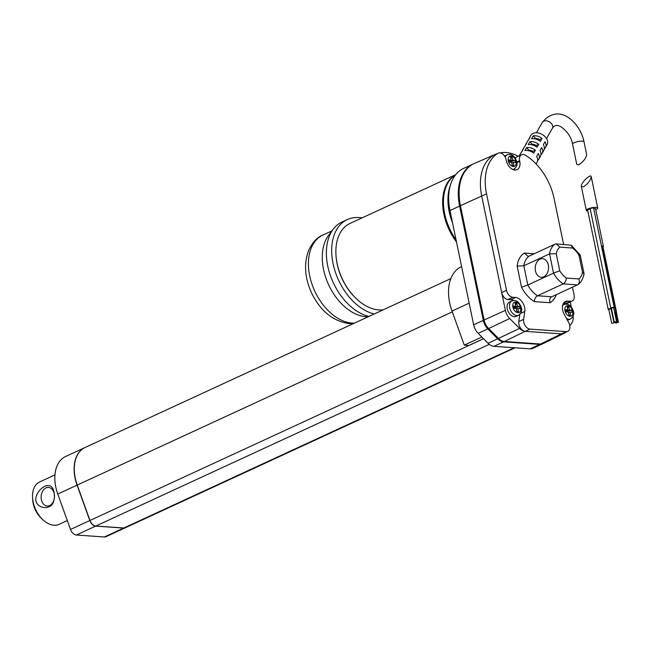 <?xml version="1.0" encoding="UTF-8"?>
<svg xmlns="http://www.w3.org/2000/svg" width="651" height="651" viewBox="0 0 651 651"><rect width="100%" height="100%" fill="white"/><g stroke="black" fill="none" stroke-linecap="round" stroke-linejoin="round"><path stroke-width="0.98" d="M614.682 312.716L615.87 312.553L602.151 246.314L601.524 246.281M615.756 312.879L616.652 312.846L602.94 246.599L602.208 246.583M602.981 246.827A2.335 0.594 168.3 0 0 603.371 246.379A2.335 0.594 168.3 0 0 601.5 246.176M603.371 246.379L595.6 208.841A2.335 0.594 168.3 0 0 593.728 208.637M613.616 323.051L611.663 323.23L613.616 323.051M614.235 322.042L611.354 308.135L613.641 307.663L616.521 321.57L614.235 322.042L616.521 321.57M611.419 308.46A1.75 0.448 -11.7 0 1 610.784 308.248A1.75 0.448 -11.7 0 1 612.404 307.459A1.75 0.448 -11.7 0 1 614.21 307.541A1.75 0.448 -11.7 0 1 613.714 307.98A1.75 0.448 -11.7 0 1 613.706 307.988M614.21 307.541L593.631 208.182A1.75 0.448 168.3 0 0 592.532 207.986A1.75 0.448 168.3 0 0 590.701 208.45A1.75 0.448 168.3 0 0 590.205 208.89L610.784 308.248M611.663 323.23L608.783 309.323L611.069 308.851L613.95 322.758M608.848 309.648A1.75 0.448 -11.7 0 1 608.213 309.437A1.75 0.448 -11.7 0 1 609.474 308.737A1.75 0.448 -11.7 0 1 611.452 308.582M590.262 209.158A1.75 0.448 168.3 0 0 588.13 209.638A1.75 0.448 168.3 0 0 587.633 210.078L608.213 309.437M595.771 209.646A5.835 1.489 168.3 0 0 597.724 208.043A5.835 1.489 168.3 0 0 594.046 207.409A5.835 1.489 168.3 0 0 587.951 208.938A5.835 1.489 168.3 0 0 586.307 210.403A5.835 1.489 168.3 0 0 587.837 211.07M615.773 312.928L616.481 312.879L618.45 322.375L617.539 322.562L618.45 322.375M616.757 322.278L614.788 312.781L615.569 312.537L617.669 322.09L616.757 322.278L617.669 322.09M614.829 313.4L616.798 322.904L615.887 323.091L616.798 322.904M615.879 322.562L615.097 322.806L615.879 322.562M583.377 186.861L581.359 186.52C580.423 183.387 590.783 173.117 591.238 176.722C590.555 180.433 587.934 183.81 583.377 186.861M534.227 253.744L524.405 253.06L527.961 256.274L529.247 256.038L554.977 244.158A23.322 15.176 65.2 0 0 549.55 253.882L553.537 273.127A23.322 15.176 65.2 0 0 563.205 283.901L577.38 284.894L551.267 296.986M554.977 244.158L556.263 243.922L559.893 247.144A18.659 12.141 65.2 0 0 556.239 253.695L549.55 253.882L523.819 265.763L527.806 285.008L553.537 273.127L559.779 270.8A18.659 12.141 65.2 0 0 566.297 278.058C566.191 280.76 565.158 282.705 563.205 283.901L537.482 295.782L551.657 296.766C549.802 297.963 549.273 299.948 550.071 302.723A27.985 18.212 65.2 0 0 556.214 294.667M529.247 256.038A23.322 15.176 65.2 0 0 523.819 265.763L517.154 266.056L521.541 287.237L527.806 285.008A23.322 15.176 65.2 0 0 537.482 295.782C535.513 296.97 534.512 298.923 534.463 301.633L550.071 302.723M566.297 278.058L578.894 278.937C579.764 281.704 579.26 283.69 577.38 284.894L577.771 284.674C580.749 282.941 582.848 279.369 584.061 273.957L582.547 272.387L579.008 255.282A18.659 12.141 65.2 0 0 572.489 248.023L559.893 247.144M513.875 165.484L512.256 165.37L513.875 165.484L513.24 162.392L515.519 162.547L515.055 160.341L512.785 160.187L512.142 157.094L510.848 158.575M510.636 162.213L510.539 161.733L515.055 160.341M509.106 161.017L511.157 160.073L510.514 156.981L512.142 157.094M512.256 165.37L511.613 162.278L509.334 162.123L508.879 159.91L511.157 160.073M568.909 315.108L570.536 315.239L568.917 315.125L568.274 312.032L565.996 311.87L565.54 309.664L567.818 309.827L567.176 306.735L568.803 306.849L567.501 308.322M567.298 311.967L567.2 311.487L571.716 310.096L572.18 312.301L569.902 312.146L570.536 315.239M518.497 311.617L516.87 311.503L518.497 311.617L517.854 308.525L520.133 308.68L519.677 306.475L517.399 306.312L516.756 303.228L515.462 304.701M516.87 311.503L516.227 308.411L513.948 308.248L513.493 306.043L515.771 306.206L515.128 303.114L516.756 303.228M515.258 308.346L515.153 307.866L519.677 306.475M455.562 174.875A46.644 30.353 65.2 0 0 456.074 239.918M448.856 203.031A45.48 29.596 65.2 0 0 451.355 217.125M450.362 185.307A46.644 30.353 65.2 0 0 452.567 222.976M455.765 174.623L350.1 223.407A46.644 30.353 65.2 0 0 339.163 271.068A46.644 30.353 65.2 0 0 378.801 309.917A46.644 30.353 65.2 0 0 383.284 309.803M443.551 205.488A45.48 29.596 65.2 0 0 456.123 240.138M455.7 174.696A46.644 30.353 65.2 0 0 456.497 241.969M361.923 217.947A51.315 33.388 65.2 0 0 347.341 219.542A51.315 33.388 65.2 0 0 334.354 268.847A51.315 33.388 65.2 0 0 374.227 313.985M335.981 255.151A45.48 29.596 65.2 0 0 355.894 298.264M528.726 139.574A9.326 6.42 29.7 0 1 529.206 138.346L530.882 135.408A9.326 6.42 29.7 0 1 542.169 134.44A9.326 6.42 29.7 0 1 547.092 144.644L545.416 147.582A9.326 6.42 29.7 0 1 544.602 148.615L544.342 148.322M537.523 161.049L537.645 160.081M545.416 147.582A9.326 6.42 29.7 0 0 545.009 141.739L543.333 144.677A9.326 6.42 29.7 0 1 543.74 150.519L542.071 153.457A9.326 6.42 29.7 0 0 541.656 147.614L539.98 150.56A9.326 6.42 29.7 0 1 540.395 156.403L538.719 159.34A9.326 6.42 29.7 0 0 538.312 153.498L536.636 156.435A9.326 6.42 29.7 0 1 537.042 162.278L536.107 163.93M538.719 159.34A9.326 6.42 29.7 0 1 537.905 160.374M519.27 155.792L520.833 153.042A9.326 6.42 29.7 0 1 521.646 152L523.323 149.063A9.326 6.42 29.7 0 0 522.509 150.104A9.326 6.42 29.7 0 0 522.029 151.333M540.867 155.166L540.997 154.206M542.071 153.457A9.326 6.42 29.7 0 1 541.258 154.499M529.89 141.698L528.213 144.644A9.326 6.42 29.7 0 1 537.051 147.256L538.719 144.31L536.18 145.49A5.835 4.012 -150.3 0 0 532.209 144.31L529.89 141.698A9.326 6.42 29.7 0 1 538.719 144.31M522.509 150.104L524.185 147.159A9.326 6.42 29.7 0 1 524.999 146.125L526.675 143.187A9.326 6.42 29.7 0 0 525.853 144.221A9.326 6.42 29.7 0 0 525.381 145.45M544.22 149.291L544.602 148.615M525.853 144.221L527.53 141.283A9.326 6.42 29.7 0 1 528.343 140.25L530.02 137.304A9.326 6.42 29.7 0 0 529.206 138.346M533.234 135.823L531.558 138.761A9.326 6.42 29.7 0 1 540.395 141.373L542.071 138.435L539.524 139.607A5.835 4.012 -150.3 0 0 535.553 138.435L533.234 135.823A9.326 6.42 29.7 0 1 542.071 138.435M526.537 147.582L524.861 150.519A9.326 6.42 29.7 0 1 533.698 153.131L535.374 150.194L532.827 151.366A5.835 4.012 -150.3 0 0 528.856 150.194L526.537 147.582A9.326 6.42 29.7 0 1 535.374 150.194M572.587 144.164L576.786 164.443L578.804 164.776C583.361 161.725 585.99 158.348 586.665 154.645L584.004 141.796A5.835 1.489 168.3 0 0 580.326 141.169A5.835 1.489 168.3 0 0 574.231 142.699A5.835 1.489 168.3 0 0 572.587 144.164C571.488 137.621 567.786 131.95 561.487 127.148C557.476 124.553 554.457 124.911 552.422 128.214L546.531 138.557M347.341 219.542L342.035 221.991A51.315 33.388 65.2 0 0 333.263 229.185L328.625 235.336A47.466 30.882 65.2 0 0 328.511 284.544A47.466 30.882 65.2 0 0 365.935 316.703A47.466 30.882 65.2 0 0 366.204 316.72L368.059 316.834M505.217 157.208A7.926 5.159 -114.8 0 1 507.267 154.775L504.85 155.89A7.926 5.159 65.2 0 0 504.541 156.053M493.792 155.215A6.998 4.549 65.2 0 0 493.491 155.337A6.998 4.549 65.2 0 0 493.206 155.483A48.443 31.525 65.2 0 0 481.716 196.065L501.693 292.559A6.998 4.549 65.2 0 0 507.943 299.525L510.823 299.72A10.025 6.526 -114.8 0 1 513.395 300.493M514.827 168.617A9.675 6.298 -114.8 0 1 514.266 169.944M563.603 244.434L554.099 198.539A48.443 31.525 65.2 0 0 525.219 155.15A6.998 4.549 65.2 0 0 521.573 154.726L516.748 156.956A6.998 4.549 65.2 0 0 515.348 158.242M518.318 156.224A48.443 31.525 65.2 0 0 500.155 152.863M497.104 153.66A48.443 31.525 65.2 0 0 495.623 154.238A48.443 31.525 65.2 0 0 493.206 155.483L498.031 153.254A48.443 31.525 65.2 0 0 486.533 193.835L506.519 290.33A6.998 4.549 65.2 0 0 512.768 297.295L515.649 297.499A10.025 6.526 -114.8 0 1 524.779 311.495L523.632 319.348A6.998 4.549 65.2 0 0 530.004 329.113L566.207 331.636A6.998 4.549 65.2 0 0 567.77 331.367A6.998 4.549 65.2 0 0 568.657 322.481L564.181 314.238A10.025 6.526 -114.8 0 1 565.459 301.511A10.025 6.526 -114.8 0 1 567.696 301.12L570.577 301.315A6.998 4.549 65.2 0 0 572.131 301.047A6.998 4.549 65.2 0 0 574.084 295.033L572.449 287.164M521.573 154.726A6.998 4.549 65.2 0 0 519.628 160.74L519.75 161.326A9.675 6.298 -114.8 0 1 517.057 169.651A9.675 6.298 -114.8 0 1 506.25 160.39L506.128 159.796A6.998 4.549 65.2 0 0 498.316 153.107A6.998 4.549 65.2 0 0 498.031 153.254M563.424 303.382L565.752 303.545A6.998 4.549 65.2 0 0 567.314 303.276L572.131 301.047M519.856 314.384L518.814 321.578A6.998 4.549 65.2 0 0 525.178 331.343L561.382 333.865A6.998 4.549 65.2 0 0 562.944 333.589L567.77 331.367M495.623 154.238L474.498 163.401A48.98 31.866 65.2 0 0 460.436 205.692L484.108 319.999A11.661 7.584 65.2 0 0 488.632 328.527L498.487 338.422A11.661 7.584 65.2 0 0 504.379 341.506L540.59 344.021A11.661 7.584 65.2 0 0 543.292 343.516L563.969 333.385A11.124 7.242 65.2 0 0 565.125 332.588M511.881 300.908L509.464 302.023A7.926 5.159 65.2 0 0 507.609 310.12A7.926 5.159 65.2 0 0 514.347 316.728A7.926 5.159 65.2 0 0 516.113 316.419L518.53 315.304A7.926 5.159 -114.8 0 1 510.522 310.267A7.926 5.159 -114.8 0 1 511.881 300.908L514.266 300.477C514.803 300.591 518.847 300.355 521.353 307.711C522.346 310.543 521.402 313.074 518.53 315.304M506.519 290.33L501.693 292.559L505.388 310.372A11.124 7.242 65.2 0 0 509.7 318.51L519.555 328.405A11.124 7.242 65.2 0 0 525.178 331.343L504.379 341.506M566.207 331.636L561.382 333.865A11.124 7.242 65.2 0 0 563.969 333.385M569.82 325.931L571.928 322.839A11.124 7.242 65.2 0 0 573.132 316.158M571.269 306.963L570.227 301.926M548.329 264.99A9.326 6.673 94 0 1 541.25 277.269A9.326 6.673 94 0 1 535.236 267.496A9.326 6.673 94 0 1 542.543 258.65A9.326 6.673 94 0 1 548.329 264.99M584.053 273.656L580.212 255.086L571.261 245.215L572.489 248.023M578.82 255.916C580.594 255.046 580.659 254.834 579.008 255.282M556.263 243.922L571.261 245.215M567.46 320.276A7.926 5.159 65.2 0 0 568.16 320.04L570.577 318.925A7.926 5.159 -114.8 0 1 566.476 318.461M571.716 310.096L569.446 309.941L568.803 306.849M511.776 163.067L513.24 162.392M510.539 161.733L509.562 161.668L512.785 160.187M509.562 161.668L509.399 160.878M568.437 312.822L569.902 312.146M567.2 311.487L566.224 311.422L569.446 309.941M566.224 311.422L566.061 310.633M565.768 310.771L567.818 309.827M516.389 309.201L517.854 308.525M515.153 307.866L514.184 307.801L517.399 306.312M514.184 307.801L514.013 307.012M513.72 307.15L515.771 306.206M473.659 163.792A48.98 31.866 65.2 0 0 473.253 163.971A48.98 31.866 65.2 0 0 459.63 206.066L483.302 320.365A11.661 7.584 65.2 0 0 487.827 328.893L497.681 338.797A11.661 7.584 65.2 0 0 503.581 341.873L539.785 344.395A11.661 7.584 65.2 0 0 542.389 343.94A11.661 7.584 65.2 0 0 542.779 343.736M473.253 163.971L463.61 168.43A48.98 31.866 65.2 0 0 449.987 210.517L473.659 324.825A11.661 7.584 65.2 0 0 478.176 333.353L488.038 343.248A11.661 7.584 65.2 0 0 493.93 346.332L530.134 348.846A11.661 7.584 65.2 0 0 532.738 348.399L542.389 343.94M448.808 202.079A46.644 30.353 65.2 0 0 450.004 211.372A46.644 30.353 65.2 0 0 451.07 215.774M92.369 524.283A6.762 4.402 -114.8 0 1 89.952 520.499L77.225 485.109A35.333 22.988 -114.8 0 1 74.36 471.495M515.055 347.797L125.407 527.717A6.998 4.549 -114.8 0 1 123.845 527.994L95.819 526.041A6.998 4.549 -114.8 0 1 89.96 520.458L77.233 485.068A35.569 23.143 -114.8 0 1 85.135 447.473L450.866 278.595M125.326 527.758A6.998 4.549 -114.8 0 1 125.244 527.798A6.998 4.549 -114.8 0 1 123.682 528.067L95.656 526.114A6.998 4.549 -114.8 0 1 89.797 520.54L77.07 485.15A35.569 23.143 -114.8 0 1 84.972 447.546A35.569 23.143 -114.8 0 1 85.053 447.506M125.244 527.798L105.95 536.701A6.998 4.549 -114.8 0 1 104.388 536.977L76.362 535.024A6.998 4.549 -114.8 0 1 70.503 529.442L57.776 494.052A35.569 23.143 -114.8 0 1 65.678 456.457L84.972 447.546M461.592 266.576L461.347 266.69A41.981 27.318 65.2 0 0 452.022 311.072L464.277 345.128L481.838 337.023M464.277 345.128L468.842 345.453L483.49 338.683M333.263 229.185A51.315 33.388 65.2 0 0 331.831 279.352A51.315 33.388 65.2 0 0 368.922 316.435M539.044 140.453L539.524 139.607M535.277 138.932L535.553 138.435M531.924 144.807L532.209 144.31M535.7 146.337L536.18 145.49M528.579 150.69L528.856 150.194M532.347 152.212L532.827 151.366M48.939 506.779C57.255 504.492 55.392 484.165 48.141 485.67C42.307 484.49 29.677 498.959 39.263 505.794C42.608 507.813 45.83 508.146 48.939 506.779M49.622 505.55A9.326 6.673 -86 0 0 54.456 495.444A9.326 6.673 -86 0 0 48.443 487.412A9.326 6.673 -86 0 0 45.969 487.884A9.326 6.673 -86 0 0 41.135 497.991A9.326 6.673 -86 0 0 47.149 506.022A9.326 6.673 -86 0 0 49.622 505.55M54.953 474.896L39.621 481.976A23.322 15.176 65.2 0 0 32.55 497.69L32.672 499.748A19.595 12.751 65.2 0 0 41.143 518.09L42.632 519.522A23.322 15.176 65.2 0 0 59.176 524.324L67.313 520.572M32.55 497.69A23.322 15.176 65.2 0 0 42.632 519.522M521.541 287.237A27.985 18.212 65.2 0 0 534.463 301.633M556.239 253.695L559.779 270.8M578.894 278.937A18.659 12.141 65.2 0 0 582.547 272.387M511.1 155.931A5.599 3.646 -114.8 0 1 516.129 164.117A5.599 3.646 -114.8 0 1 509.367 163.645A5.599 3.646 -114.8 0 1 511.1 155.931M513.045 169.569L513.916 169.17A7.926 5.159 -114.8 0 1 512.809 169.472M515.714 302.064A5.599 3.646 -114.8 0 1 520.743 310.25A5.599 3.646 -114.8 0 1 513.981 309.778A5.599 3.646 -114.8 0 1 515.714 302.064M567.762 305.685A5.599 3.646 -114.8 0 1 572.79 313.872A5.599 3.646 -114.8 0 1 566.028 313.4A5.599 3.646 -114.8 0 1 567.762 305.685M562.586 305.62A7.926 5.159 -114.8 0 1 563.929 304.53L566.313 304.098C566.85 304.212 570.894 303.976 573.393 311.341C574.394 314.164 573.45 316.695 570.577 318.925M584.004 141.796C580.448 123.202 559.128 101.719 542.291 122.445A5.835 4.012 29.7 0 1 549.346 121.843A5.835 4.012 29.7 0 1 552.422 128.214M331.994 230.869L322.904 235.068A47.466 30.882 65.2 0 0 311.78 283.559A47.466 30.882 65.2 0 0 352.11 323.091A47.466 30.882 65.2 0 0 354.388 323.14M519.628 160.74L516.829 162.034M519.75 161.326L516.918 162.636M570.577 301.315L565.752 303.545M567.696 301.12L563.709 302.959M530.004 329.113L525.178 331.343M523.632 319.348L518.814 321.578M524.779 311.495L520.645 313.408M515.649 297.499L510.823 299.72M512.768 297.295L507.943 299.525M486.533 193.835L460.436 205.692M540.59 344.021L561.382 333.865M519.555 328.405L498.487 338.422M509.7 318.51L488.632 328.527M505.388 310.372L484.108 319.999M524.405 253.06A27.985 18.212 65.2 0 0 517.154 266.056M449.987 210.517L459.63 206.066M473.659 324.825L483.302 320.365M478.176 333.353L487.827 328.893M488.038 343.248L497.681 338.797M493.93 346.332L503.581 341.873M530.134 348.846L539.785 344.395M483.53 338.732L89.952 520.499M70.503 529.442L89.797 520.54M57.776 494.052L77.07 485.15M76.362 535.024L95.656 526.114M104.388 536.977L123.682 528.067M452.022 311.072L469.168 303.154M77.233 485.068L452.315 311.878M123.845 527.994L514.209 347.74M95.819 526.041L489.283 344.355M614.967 322.172L615.097 322.806M615.887 321.985L616.017 322.611M597.724 208.043L591.238 176.722M586.307 210.403L581.359 186.52M513.916 169.17C516.788 166.941 517.732 164.41 516.739 161.586C514.233 154.23 510.189 154.458 509.652 154.344L507.267 154.775M542.291 122.445L536.4 132.78M353.338 323.628L349.327 323.628C333.019 321.26 320.455 311.08 311.65 293.096C304.644 277.79 303.691 263.452 308.777 250.098C312.805 241.977 317.509 236.972 322.904 235.068M493.491 155.337L498.316 153.107M562.708 305.091L563.929 304.53"/></g></svg>
